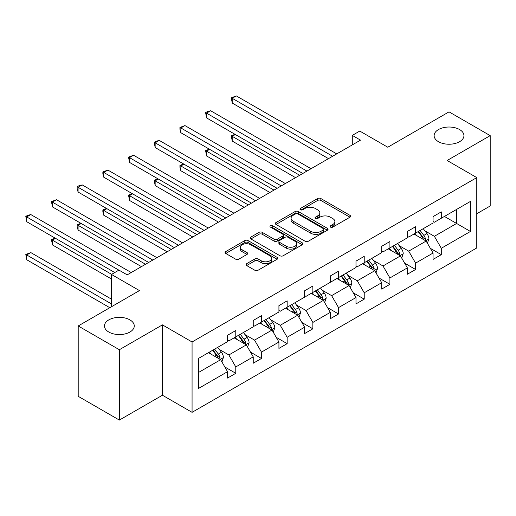 <?xml version="1.0" encoding="UTF-8"?>
<svg xmlns="http://www.w3.org/2000/svg" width="516" height="516" viewBox="0 0 516 516"><rect width="100%" height="100%" fill="white"/><g stroke="black" fill="none" stroke-linecap="round" stroke-linejoin="round"><path stroke-width="0.77" d="M129.903 319.875A14.906 8.604 0 0 0 113.662 318.011A14.906 8.604 0 0 0 104.458 325.964A14.906 8.604 0 0 0 108.824 332.046A14.906 8.604 0 0 0 125.066 333.91A14.906 8.604 0 0 0 134.27 325.964A14.906 8.604 0 0 0 129.903 319.875M459.569 129.542A14.906 8.604 0 0 0 443.328 127.678A14.906 8.604 0 0 0 434.13 135.631A14.906 8.604 0 0 0 438.497 141.713A14.906 8.604 0 0 0 454.738 143.577A14.906 8.604 0 0 0 463.936 135.631A14.906 8.604 0 0 0 459.569 129.542M330.517 227.117A1.6 0.922 0 0 0 332.781 227.117L349.951 217.197A2.283 1.322 0 0 0 350.622 216.269A2.283 1.322 0 0 0 349.951 215.333L320.862 198.537A2.283 1.322 0 0 0 317.624 198.537L300.454 208.451A1.6 0.922 0 0 0 299.983 209.103A1.6 0.922 0 0 0 300.454 209.76A1.6 0.922 0 0 0 302.718 209.76L304.937 208.477A7.314 4.225 0 0 1 315.282 208.477L317.708 209.877A7.314 4.225 0 0 1 319.849 212.863A7.314 4.225 0 0 1 317.708 215.849L315.482 217.133A1.6 0.922 0 0 0 315.018 217.784A1.6 0.922 0 0 0 315.482 218.436A1.6 0.922 0 0 0 317.746 218.436L319.972 217.152A7.314 4.225 0 0 1 330.317 217.152L332.743 218.552A7.314 4.225 0 0 1 334.884 221.538A7.314 4.225 0 0 1 332.743 224.525L330.517 225.808A1.6 0.922 0 0 0 330.046 226.46A1.6 0.922 0 0 0 330.517 227.117L330.517 225.808M476.778 213.734L490.2 205.981L490.2 135.631L449.03 111.862L387.774 147.228L359.781 131.064L352.293 135.392L352.293 144.899M119.364 420.082L162.424 395.224L162.424 324.867L119.364 349.725L119.364 420.082L78.2 396.314L78.2 325.964L139.455 290.592L111.462 274.435L111.462 306.756M119.364 349.725L78.2 325.964M246.667 263.67A2.283 1.322 0 0 0 246.003 264.605A2.283 1.322 0 0 0 246.667 265.54L254.833 270.249A2.283 1.322 0 0 0 258.065 270.249L277.137 259.238A2.283 1.322 0 0 0 277.808 258.31A2.283 1.322 0 0 0 277.137 257.374L248.041 240.579A2.283 1.322 0 0 0 244.81 240.579L225.737 251.589A2.283 1.322 0 0 0 225.066 252.518A2.283 1.322 0 0 0 225.737 253.453L235.599 259.148A2.283 1.322 0 0 0 238.831 259.148L246.99 254.433A2.283 1.322 0 0 0 247.661 253.498A2.283 1.322 0 0 0 246.99 252.569L242.101 249.744A6.115 3.528 0 0 1 240.314 247.248A6.115 3.528 0 0 1 244.087 243.984A6.115 3.528 0 0 1 250.75 244.752L269.907 255.807A6.115 3.528 0 0 1 271.693 258.31A6.115 3.528 0 0 1 267.92 261.567A6.115 3.528 0 0 1 261.257 260.806L258.065 258.961A2.283 1.322 0 0 0 254.833 258.961L246.667 263.67L246.667 265.54M111.462 274.435L118.951 270.107L127.188 274.86L360.523 140.146L352.293 135.392M162.424 324.867L192.068 341.979L476.778 177.601L476.778 247.957L192.068 412.336L192.068 341.979M490.2 135.631L447.14 160.489L476.778 177.601M305.098 241.23A2.283 1.322 0 0 0 308.336 241.23L327.408 230.22A2.283 1.322 0 0 0 328.073 229.285A2.283 1.322 0 0 0 327.408 228.349L298.312 211.554A2.283 1.322 0 0 0 295.081 211.554L276.008 222.564A2.283 1.322 0 0 0 275.338 223.499A2.283 1.322 0 0 0 276.008 224.434L305.098 241.23M271.068 227.459A1.6 0.922 0 0 1 272.693 227.685L272.693 225.782L302.273 242.862A2.283 1.322 0 0 1 302.944 243.797A2.283 1.322 0 0 1 302.273 244.726L283.2 255.743A2.283 1.322 0 0 1 279.969 255.743L250.873 238.94L250.873 237.076A2.283 1.322 0 0 0 250.202 238.011A2.283 1.322 0 0 0 250.873 238.94M250.873 237.076L259.032 232.361A2.283 1.322 0 0 1 262.27 232.361L274.067 239.179A2.283 1.322 0 0 0 277.298 239.179L282.716 236.051A2.283 1.322 0 0 0 283.381 235.115A2.283 1.322 0 0 0 282.716 234.187L270.429 227.092A1.6 0.922 0 0 1 269.958 226.44A1.6 0.922 0 0 1 270.952 225.582A1.6 0.922 0 0 1 272.693 225.782M198.408 358.478L227.55 341.65L227.55 335.277L235.786 330.524L235.786 336.896L253.24 326.815L253.24 320.449L261.477 315.695L261.477 322.061L278.93 311.986L278.93 305.614L287.16 300.86L287.16 307.233L304.621 297.151L304.621 290.785L312.851 286.032L312.851 292.404L330.305 282.323L330.305 275.957L338.541 271.203L338.541 277.569L355.995 267.494L355.995 261.122L364.225 256.368L364.225 262.741L381.685 252.659L381.685 246.293L389.915 241.54L389.915 247.906L407.369 237.831L407.369 231.458L415.606 226.705L415.606 233.077L433.059 223.002L433.059 216.63L441.296 211.876L441.296 218.249L470.437 201.421L470.437 231.458L441.296 248.286L441.296 254.659L433.059 259.413L433.059 253.04L415.606 263.121L415.606 269.487L407.369 274.241L407.369 267.875L389.915 277.95L389.915 284.322L381.685 289.076L381.685 282.704L364.225 292.785L364.225 299.151L355.995 303.905L355.995 297.538L338.541 307.613L338.541 313.98L330.305 318.733L330.305 312.367L312.851 322.442L312.851 328.815L304.621 333.568L304.621 327.196L287.16 337.277L287.16 343.643L278.93 348.397L278.93 342.031L261.477 352.106L261.477 358.478L253.24 363.232L253.24 356.859L235.786 366.934L235.786 373.307L227.55 378.06L227.55 371.688L198.408 388.516L198.408 358.478M234.141 337.845L246.326 344.882L228.872 354.956L219.339 349.455M228.872 354.956L235.786 366.934M246.326 344.882L253.24 356.859M227.55 340.128L228.872 340.889L235.786 336.896M259.825 323.016L272.016 330.046L254.556 340.128L245.029 334.626M254.556 340.128L261.477 352.106M272.016 330.046L278.93 342.031M253.24 325.293L254.556 326.054L261.477 322.061M285.516 308.181L297.7 315.218L280.246 325.293L270.713 319.791M280.246 325.293L287.16 337.277M297.7 315.218L304.621 327.196M278.93 310.464L280.246 311.225L287.16 307.233M311.206 293.352L323.39 300.389L305.936 310.464L296.403 304.962M305.936 310.464L312.851 322.442M323.39 300.389L330.305 312.367M304.621 295.636L305.936 296.397L312.851 292.404M336.89 278.524L349.08 285.554L331.627 295.636L322.094 290.134M331.627 295.636L338.541 307.613M349.08 285.554L355.995 297.538M330.305 280.801L331.627 281.562L338.541 277.569M362.58 263.689L374.764 270.726L357.311 280.801L347.784 275.299M357.311 280.801L364.225 292.785M374.764 270.726L381.685 282.704M355.995 265.972L357.311 266.733L364.225 262.741M388.271 248.86L400.455 255.897L383.001 265.972L373.468 260.47M383.001 265.972L389.915 277.95M400.455 255.897L407.369 267.875M381.685 251.144L383.001 251.898L389.915 247.906M413.961 234.025L426.145 241.062L408.691 251.144L399.158 245.635M408.691 251.144L415.606 263.121M426.145 241.062L433.059 253.04M407.369 236.309L408.691 237.07L415.606 233.077M444.424 216.443L456.608 223.473L434.375 236.309L424.849 230.807M434.375 236.309L441.296 248.286M470.437 231.458L456.608 223.473L456.608 209.406L470.437 201.421M162.424 395.224L192.068 412.336M433.059 221.48L434.375 222.241L441.296 218.249M198.408 372.546L220.635 359.71L208.451 352.673M220.635 359.71L227.55 371.688M430.344 248.338L441.296 254.659M404.654 263.166L415.606 269.487M378.963 278.001L389.915 284.322M353.279 292.83L364.225 299.151M327.589 307.659L338.541 313.98M301.899 322.494L312.851 328.815M276.215 337.322L287.16 343.643M250.524 352.151L261.477 358.478M224.834 366.986L235.786 373.307M331.156 227.343L332.743 226.427A7.314 4.225 0 0 0 334.884 223.441L334.884 221.538M319.849 212.863L319.849 214.759A7.314 4.225 0 0 1 317.708 217.746L316.127 218.661M349.925 217.217L320.862 200.44A2.283 1.322 0 0 0 317.624 200.44L301.092 209.986M327.376 230.233L298.312 213.456A2.283 1.322 0 0 0 295.081 213.456L276.034 224.447M323.364 229.936A1.6 0.922 0 0 0 323.835 229.285A1.6 0.922 0 0 0 323.364 228.633L297.829 213.888A1.6 0.922 0 0 0 295.565 213.888L293.217 215.243A7.314 4.225 0 0 0 291.076 218.229A7.314 4.225 0 0 0 293.217 221.209L310.677 231.291A7.314 4.225 0 0 0 321.023 231.291L323.364 229.936L323.364 231.839A1.6 0.922 0 0 0 323.835 231.187L323.835 229.285M291.076 218.229L291.076 220.126A7.314 4.225 0 0 0 293.217 223.112L293.217 221.209M323.364 231.839L321.023 233.193A7.314 4.225 0 0 1 310.677 233.193L293.217 223.112M250.905 238.96L259.032 234.264L259.032 232.361M283.381 235.115L283.381 237.018A2.283 1.322 0 0 1 282.716 237.953L277.298 241.075A2.283 1.322 0 0 1 274.067 241.075L262.27 234.264A2.283 1.322 0 0 0 259.032 234.264M272.693 227.685L302.241 244.745M286.309 246.248A6.115 3.528 0 0 0 292.972 247.009A6.115 3.528 0 0 0 296.752 243.745A6.115 3.528 0 0 0 294.959 241.249L288.212 237.354A2.283 1.322 0 0 0 284.974 237.354L279.562 240.482A2.283 1.322 0 0 0 278.892 241.417A2.283 1.322 0 0 0 279.562 242.346L286.309 246.248L286.309 248.144A6.115 3.528 0 0 0 292.972 248.912A6.115 3.528 0 0 0 296.752 245.648L296.752 243.745M278.892 241.417L278.892 243.32A2.283 1.322 0 0 0 279.562 244.249L279.562 242.346M286.309 248.144L279.562 244.249M271.693 258.31L271.693 260.206A6.115 3.528 0 0 1 267.92 263.47A6.115 3.528 0 0 1 261.257 262.702L258.065 260.864A2.283 1.322 0 0 0 254.833 260.864L246.7 265.553M240.314 247.248L240.314 249.151A6.115 3.528 0 0 0 242.101 251.647L242.101 249.744M246.964 254.453L242.101 251.647M277.105 259.258L248.041 242.475A2.283 1.322 0 0 0 244.81 242.475L225.769 253.472M427.396 243.23L428.912 238.856A6.173 3.56 -120 0 0 426.938 233.6L423.243 228.665M416.612 235.56L415.012 233.419M235.341 134.515L232.213 136.321L232.213 141.074L295.558 177.652M425.236 240.54L425.577 239.121A6.173 3.56 -120 0 0 423.81 235.406L420.114 230.471M418.566 231.368L422.636 236.799A3.141 1.812 60 0 1 423.21 237.753L425.577 239.121M418.141 231.613L421.836 236.547A6.173 3.56 60 0 1 423.372 239.463M232.213 141.074L231.31 135.798L299.68 175.272M231.31 135.798L234.98 134.308M332.614 156.258L232.213 98.298L236.328 95.918L336.729 153.884M328.492 158.638L232.213 103.045L232.213 98.298L231.31 97.769L236.328 95.918M232.213 103.045L231.31 97.769M401.706 258.065L403.222 253.685A6.173 3.56 -120 0 0 401.255 248.435L397.552 243.5M390.922 250.389L389.322 248.254M209.651 149.35L206.523 151.156L206.523 155.909L269.874 192.481M399.545 255.368L399.887 253.949A6.173 3.56 -120 0 0 398.12 250.241L394.424 245.306M392.882 246.196L396.946 251.627A3.141 1.812 60 0 1 397.52 252.582L399.887 253.949M392.45 246.448L396.146 251.382A6.173 3.56 60 0 1 397.688 254.298M206.523 155.909L205.62 150.633L273.99 190.107M205.62 150.633L209.29 149.137M376.016 272.893L377.531 268.52A6.173 3.56 -120 0 0 375.564 263.263L371.868 258.329M365.238 265.224L363.632 263.083M183.967 164.178L180.839 165.984L180.839 170.738L244.184 207.316M373.855 270.197L374.203 268.784A6.173 3.56 -120 0 0 372.436 265.069L368.74 260.135M367.192 261.025L371.262 266.462A3.141 1.812 60 0 1 371.83 267.417L374.203 268.784M366.76 261.277L370.456 266.211A6.173 3.56 60 0 1 371.997 269.126M180.839 170.738L179.929 167.365L179.929 165.462L248.299 204.936M179.929 165.462L183.606 163.972M306.923 171.093L206.523 113.127L210.644 110.746L311.038 168.713M302.808 173.466L206.523 117.88L206.523 113.127L205.62 112.604L207.264 111.65L210.644 110.746M206.523 117.88L205.62 112.604M281.233 185.921L180.839 127.955L184.954 125.581L285.354 183.548M277.118 188.301L180.839 132.709L180.839 127.955L179.929 127.433L184.954 125.581M180.839 132.709L179.929 129.335L179.929 127.433M350.332 287.722L351.841 283.349A6.173 3.56 -120 0 0 349.874 278.098L346.178 273.158M339.547 280.053L337.941 277.911M158.277 179.013L155.148 180.819L155.148 185.573L218.494 222.144M348.165 285.032L348.513 283.613A6.173 3.56 -120 0 0 346.746 279.904L343.05 274.964M341.502 275.86L345.572 281.291A3.141 1.812 60 0 1 346.146 282.246L348.513 283.613M341.076 276.105L344.772 281.039A6.173 3.56 60 0 1 346.307 283.955M155.148 185.573L154.239 180.297L222.609 219.764M154.239 180.297L157.915 178.8M255.549 200.75L155.148 142.79L159.263 140.41L259.664 198.376M251.427 203.13L155.148 147.544L155.148 142.79L154.239 142.268L155.89 141.313L159.263 140.41M155.148 147.544L154.239 142.268M324.641 302.557L326.157 298.184A6.173 3.56 -120 0 0 324.183 292.927L320.488 287.993M313.857 294.888L312.257 292.746M132.586 193.842L129.458 195.648L129.458 200.401L192.81 236.973M322.481 299.861L322.822 298.442A6.173 3.56 -120 0 0 321.055 294.733L317.359 289.798M315.818 290.689L319.881 296.12A3.141 1.812 60 0 1 320.455 297.074L322.822 298.442M315.386 290.94L319.082 295.874A6.173 3.56 60 0 1 320.617 298.79M129.458 200.401L128.555 195.125L196.925 234.599M128.555 195.125L132.225 193.635M229.859 215.585L129.458 157.619L133.573 155.245L233.974 213.205M225.744 217.958L129.458 162.372L129.458 157.619L128.555 157.096L133.573 155.245M129.458 162.372L128.555 157.096M298.951 317.385L300.467 313.012A6.173 3.56 -120 0 0 298.5 307.755L294.804 302.821M288.173 309.716L286.567 307.575M106.902 208.67L103.774 210.476L103.774 215.23L167.12 251.808M296.79 314.695L297.139 313.276A6.173 3.56 -120 0 0 295.371 309.561L291.675 304.627M290.127 305.524L294.197 310.954A3.141 1.812 60 0 1 294.765 311.909L297.139 313.276M289.695 305.769L293.391 310.703A6.173 3.56 60 0 1 294.933 313.618M103.774 215.23L102.865 211.857L102.865 209.954L171.235 249.428M102.865 209.954L106.535 208.464M204.168 230.413L103.774 172.447L107.889 170.074L208.283 228.04M200.053 232.793L103.774 177.201L103.774 172.447L102.865 171.925L107.889 170.074M103.774 177.201L102.865 173.828L102.865 171.925M273.267 332.22L274.776 327.841A6.173 3.56 -120 0 0 272.809 322.59L269.113 317.656M262.483 324.545L260.877 322.41M81.212 223.505L78.084 225.311L78.084 230.065L141.429 266.637M271.1 329.524L271.448 328.105A6.173 3.56 -120 0 0 269.681 324.396L265.985 319.462M264.437 320.352L268.507 325.783A3.141 1.812 60 0 1 269.081 326.738L271.448 328.105M264.005 320.604L267.707 325.538A6.173 3.56 60 0 1 269.242 328.447M78.084 230.065L77.174 226.692L77.174 224.789L145.544 264.263M77.174 224.789L80.851 223.293M178.478 245.248L78.084 187.282L82.199 184.902L182.6 242.868M174.363 247.622L78.084 192.036L78.084 187.282L77.174 186.76L78.825 185.805L82.199 184.902M78.084 192.036L77.174 188.662L77.174 186.76M247.577 347.049L249.093 342.676A6.173 3.56 -120 0 0 247.119 337.419L243.423 332.485M236.792 339.38L235.193 337.238M55.522 238.334L52.393 240.14L52.393 244.894L111.462 278.995M245.416 344.353L245.758 342.94A6.173 3.56 -120 0 0 243.991 339.225L240.295 334.291M238.747 335.181L242.817 340.612A3.141 1.812 60 0 1 243.391 341.573L245.758 342.94M238.321 335.432L242.017 340.367A6.173 3.56 60 0 1 243.552 343.282M52.393 244.894L51.49 239.618L111.624 274.338M51.49 239.618L55.16 238.128M152.794 260.077L52.393 202.111L56.508 199.737L156.909 257.697M148.679 262.45L52.393 206.864L52.393 202.111L51.49 201.588L56.508 199.737M52.393 206.864L51.49 201.588M221.886 361.877L223.402 357.504A6.173 3.56 -120 0 0 221.435 352.247L217.739 347.313M211.109 354.208L209.502 352.067M111.462 299.151L30.825 252.595L26.703 254.975L26.703 259.729L109.811 307.71M219.726 359.188L220.068 357.769A6.173 3.56 -120 0 0 218.307 354.06L214.604 349.119M213.063 350.016L217.133 355.447A3.141 1.812 60 0 1 217.7 356.401L220.068 357.769M212.631 350.261L216.327 355.195A6.173 3.56 60 0 1 217.868 358.11M26.703 259.729L25.8 254.446L111.462 303.905M25.8 254.446L30.825 252.595M118.874 270.152L26.703 216.946L30.825 214.566L131.219 272.532M114.752 272.532L26.703 221.699L26.703 216.946L25.8 216.423L27.445 215.469L30.825 214.566M26.703 221.699L25.8 216.423M332.743 226.427L332.743 224.525M315.482 218.436L315.482 217.133M317.708 217.746L317.708 215.849M300.454 209.76L300.454 208.451M317.624 200.44L317.624 198.537M320.862 200.44L320.862 198.537M349.951 217.197L349.951 215.333M276.008 224.434L276.008 222.564M295.081 213.456L295.081 211.554M298.312 213.456L298.312 211.554M327.408 230.22L327.408 228.349M310.677 233.193L310.677 231.291M321.023 233.193L321.023 231.291M262.27 234.264L262.27 232.361M274.067 241.075L274.067 239.179M277.298 241.075L277.298 239.179M282.716 237.953L282.716 236.051M302.273 244.726L302.273 242.862M254.833 260.864L254.833 258.961M258.065 260.864L258.065 258.961M261.257 262.702L261.257 260.806M246.99 254.433L246.99 252.569M225.737 253.453L225.737 251.589M244.81 242.475L244.81 240.579M248.041 242.475L248.041 240.579M277.137 259.238L277.137 257.374M425.7 240.804L428.867 238.979M423.81 235.406L426.938 233.6M420.082 237.56L421.836 236.547M400.01 255.639L403.183 253.808M398.12 250.241L401.255 248.435M394.392 252.395L396.146 251.382M374.319 270.468L377.493 268.636M372.436 265.069L375.564 263.263M368.701 267.224L370.456 266.211M348.635 285.303L351.802 283.471M346.746 279.904L349.874 278.098M343.017 282.059L344.772 281.039M322.945 300.131L326.118 298.3M321.055 294.733L324.183 292.927M317.327 296.887L319.082 295.874M297.255 314.96L300.428 313.135M295.371 309.561L298.5 307.755M291.637 311.716L293.391 310.703M271.571 329.795L274.738 327.963M269.681 324.396L272.809 322.59M265.953 326.551L267.707 325.538M245.88 344.623L249.047 342.792M243.991 339.225L247.119 337.419M240.263 341.379L242.017 340.367M220.19 359.452L223.364 357.627M218.307 354.06L221.435 352.247M214.572 356.214L216.327 355.195"/></g></svg>
